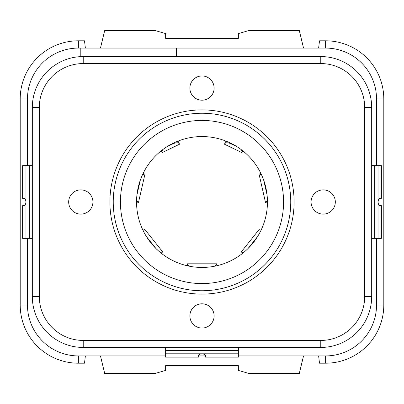 <?xml version="1.0" encoding="UTF-8"?>
<svg xmlns="http://www.w3.org/2000/svg" width="404" height="404" viewBox="0 0 404 404"><rect width="100%" height="100%" fill="white"/><g stroke="black" fill="none" stroke-linecap="round" stroke-linejoin="round"><path stroke-width="0.61" d="M85.375 48.076L84.497 40.804L78.376 40.804A58.176 58.176 0 0 0 20.2 98.98L27.472 98.98L27.472 165.64L27.472 98.98A50.904 50.904 0 0 1 78.376 48.076L325.624 48.076A50.904 50.904 0 0 1 376.528 98.98L376.528 165.64L376.528 98.98L383.8 98.98A58.176 58.176 0 0 0 325.624 40.804L319.503 40.804L318.625 48.076M383.8 305.02L376.528 305.02L376.528 238.36L376.528 305.02A50.904 50.904 0 0 1 325.624 355.924L238.36 355.924L325.624 355.924L325.624 363.196A58.176 58.176 0 0 0 383.8 305.02L383.8 98.98M205.636 355.924L198.364 355.924L205.636 355.924M20.2 305.02A58.176 58.176 0 0 0 78.376 363.196L78.376 355.924L165.64 355.924L78.376 355.924A50.904 50.904 0 0 1 27.472 305.02L27.472 238.36L27.472 305.02L20.2 305.02L20.2 98.98M25.967 165.64L25.967 202C25.715 204.237 25.013 205.449 23.866 205.636L22.624 205.636L22.624 238.36L25.967 238.36L25.967 202C25.715 199.763 25.013 198.551 23.866 198.364L22.624 198.364L22.624 165.64L32.32 165.64M25.967 238.36L32.32 238.36M371.68 238.36L381.376 238.36L381.376 205.636L380.134 205.636C378.987 205.449 378.285 204.237 378.033 202C378.285 199.763 378.987 198.551 380.134 198.364L381.376 198.364L381.376 165.64L371.68 165.64M165.64 353.793L202 353.793C204.237 354.045 205.449 354.747 205.636 355.894L205.636 357.136L238.36 357.136L238.36 353.793L202 353.793C199.763 354.045 198.551 354.747 198.364 355.894L198.364 357.136L165.64 357.136L165.64 347.44M238.36 353.793L238.36 347.44M225.952 141.092L224.452 144.208L241.925 152.621L242.168 152.106L241.531 149.839M225.558 141.905L226.629 141.36M237.082 146.748L230.204 143.435C227.29 142.511 225.452 142.597 224.7 143.693M242.779 150.844L241.925 152.621M242.789 150.818L242.168 152.106M260.949 173.629L259.025 174.068L260.974 173.619M261.651 175.068L259.58 173.942M267.448 201.98L266.054 202.298L267.428 200.384M267.069 194.981L263.671 180.088M259.025 174.068L265.499 202.424L266.054 202.298M260.247 231.846L259.838 229.523M242.824 253.156L241.703 252.263L244.056 252.147M242.799 253.141L241.703 252.263M248.056 248.5L257.58 236.557M214.984 266.145L216.544 264.378M187.456 265.812L187.456 264.378L189.016 266.145M194.364 266.999L209.636 266.999M187.456 265.787L187.456 264.378M143.041 230.416L144.607 229.169L162.741 251.909L162.297 252.263L159.944 252.147M143.061 230.396L144.162 229.523L143.753 231.846M146.42 236.557L155.944 248.5M143.051 173.629L144.975 174.068L138.501 202.424L136.552 201.98M136.572 200.384L137.946 202.298M143.026 173.619L144.42 173.942L142.349 175.068M140.329 180.088L136.931 194.981M144.975 174.068L144.42 173.942M178.694 142.43L179.548 144.208L162.075 152.621L161.211 150.818M162.469 149.839L161.832 152.106M177.371 141.36L178.442 141.905L179.3 143.693C178.548 142.597 176.71 142.511 173.796 143.435L166.918 146.748M178.048 141.092L178.497 142.021M179.548 144.208L179.3 143.693M100.465 48.076L104.702 30.502L154.974 30.502L165.64 33.593L165.64 38.38L238.36 38.38L238.36 33.593L249.026 30.502L299.298 30.502L303.535 48.076M80.8 56.616L80.8 48.076L78.376 48.076L78.376 40.804M303.535 355.924L299.298 373.498L249.026 373.498L238.36 370.407L238.36 365.62L165.64 365.62L165.64 370.407L154.974 373.498L104.702 373.498L100.465 355.924M318.625 355.924L319.503 363.196L325.624 363.196M85.375 355.924L84.497 363.196L78.376 363.196M176.548 48.076L176.548 56.56M320.776 56.56L83.224 56.56A50.904 50.904 0 0 0 32.32 107.464L32.32 296.536A50.904 50.904 0 0 0 83.224 347.44L320.776 347.44A50.904 50.904 0 0 0 371.68 296.536L371.68 107.464A50.904 50.904 0 0 0 320.776 56.56L320.776 63.559L83.224 63.559A43.905 43.905 0 0 0 39.319 107.464L39.319 296.536A43.905 43.905 0 0 0 83.224 340.441L320.776 340.441A43.905 43.905 0 0 0 364.681 296.536L364.681 107.464A43.905 43.905 0 0 0 320.776 63.559M283.568 202A81.568 81.568 0 0 1 202 283.568A81.568 81.568 0 0 1 120.432 202A81.568 81.568 0 0 1 202 120.432A81.568 81.568 0 0 1 283.568 202M267.448 202A65.448 65.448 0 0 0 202 136.552A65.448 65.448 0 0 0 136.552 202A65.448 65.448 0 0 0 202 267.448A65.448 65.448 0 0 0 267.448 202M214.12 88.072A12.12 12.12 0 0 0 202 75.952A12.12 12.12 0 0 0 189.88 88.072A12.12 12.12 0 0 0 202 100.192A12.12 12.12 0 0 0 214.12 88.072M92.92 202A12.12 12.12 0 0 0 80.8 189.88A12.12 12.12 0 0 0 68.68 202A12.12 12.12 0 0 0 80.8 214.12A12.12 12.12 0 0 0 92.92 202M335.32 202A12.12 12.12 0 0 0 323.2 189.88A12.12 12.12 0 0 0 311.08 202A12.12 12.12 0 0 0 323.2 214.12A12.12 12.12 0 0 0 335.32 202M214.12 315.928A12.12 12.12 0 0 0 202 303.808A12.12 12.12 0 0 0 189.88 315.928A12.12 12.12 0 0 0 202 328.048A12.12 12.12 0 0 0 214.12 315.928M29.31 238.36L29.31 165.64M374.69 238.36L374.69 165.64M378.033 238.36L378.033 165.64M238.36 350.45L165.64 350.45M230.396 143.031L230.204 143.435M173.796 143.435L173.604 143.031M325.624 48.076L325.624 40.804M83.224 63.559L83.224 56.56M39.319 107.464L32.32 107.464M109.893 202A92.107 92.107 0 0 0 202 294.107A92.107 92.107 0 0 0 294.107 202A92.107 92.107 0 0 0 202 109.893A92.107 92.107 0 0 0 109.893 202M39.319 296.536L32.32 296.536M83.224 340.441L83.224 347.44M320.776 340.441L320.776 347.44M364.681 296.536L371.68 296.536M364.681 107.464L371.68 107.464M113.246 202A88.754 88.754 0 0 0 202 290.754A88.754 88.754 0 0 0 290.754 202A88.754 88.754 0 0 0 202 113.246A88.754 88.754 0 0 0 113.246 202M241.259 251.909L259.393 229.169M187.456 263.812L216.544 263.812"/></g></svg>
